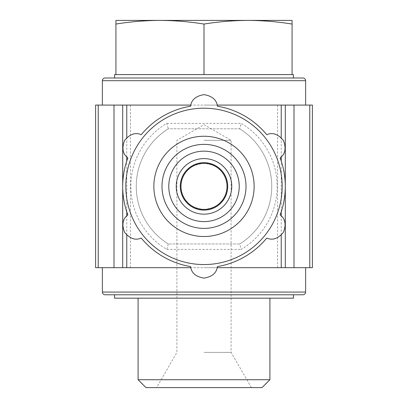 <?xml version="1.0" encoding="UTF-8"?>
<svg xmlns="http://www.w3.org/2000/svg" width="408" height="408" viewBox="0 0 408 408"><rect width="100%" height="100%" fill="white"/><g stroke="black" fill="none" stroke-linecap="round" stroke-linejoin="round"><path stroke-width="0.31" stroke-dasharray="2.04 1.53" d="M115.928 24.052C130.606 21.7 145.284 20.482 159.962 20.4L115.928 20.4L115.928 74.598L293.429 74.598M204 140.316L231.101 140.316L204 140.316M204 209.421C218.275 207.947 225.956 200.272 227.037 186.405C225.971 172.518 218.295 164.832 204 163.353C189.71 164.832 182.029 172.513 180.963 186.385C182.019 200.251 189.7 207.927 204 209.421M204 352.395L231.101 352.395L204 352.395M239.69 128.8A67.748 67.748 0 0 1 239.69 243.974L241.199 249.39A73.17 73.17 0 0 0 241.199 123.379L239.69 128.8A67.748 67.748 0 0 1 239.69 243.974L168.31 243.974A67.748 67.748 0 0 1 168.31 128.8L239.69 128.8A67.748 67.748 0 0 1 239.69 243.974L168.31 243.974A67.748 67.748 0 0 1 168.31 128.8L239.69 128.8M168.31 243.974L166.801 249.39A73.17 73.17 0 0 1 166.801 123.379L168.31 128.8A67.748 67.748 0 0 0 168.31 243.974M262.033 387.6L145.967 387.6M204 387.6L251.425 387.6L204 387.6M269.907 379.726L138.093 379.726M204 298.171L269.907 298.171L204 298.171M293.429 298.171L114.572 298.171M204 294.785L293.429 294.785L204 294.785M302.915 294.785L105.086 294.785M204 267.684L305.623 267.684L204 267.684M309.784 267.684L95.599 267.684L95.599 105.086L312.4 105.086L312.4 267.684L309.784 267.684L309.784 105.086M285.299 267.684L285.299 105.086M217.189 105.086L190.811 105.086M217.189 267.684L190.811 267.684M122.701 267.684L122.701 105.086M204 105.086L305.623 105.086L204 105.086M261.467 74.598L234.605 74.598L261.467 74.598M204 77.989L293.429 77.989L204 77.989M115.928 74.598L114.572 74.598M173.395 74.598L146.533 74.598L173.395 74.598M302.915 77.989L105.086 77.989M176.225 186.385A27.775 27.775 0 0 1 217.887 162.328A27.775 27.775 0 0 1 217.887 210.441A27.775 27.775 0 0 1 176.225 186.385M168.769 186.385A35.231 35.231 0 0 1 221.615 155.876A35.231 35.231 0 0 1 221.615 216.893A35.231 35.231 0 0 1 168.769 186.385M277.226 158.987A78.183 78.183 0 0 1 217.918 263.318A78.183 78.183 0 0 1 125.817 186.385A78.183 78.183 0 0 1 277.226 158.987M280.143 214.873A81.299 81.299 0 0 0 280.143 157.896C285.279 154.076 286.38 148.288 283.448 140.525C278.21 134.099 272.641 132.151 266.745 134.686A81.299 81.299 0 0 0 217.403 106.197C216.658 99.843 212.196 95.992 204.005 94.651C195.825 95.977 191.352 99.822 190.597 106.197A81.299 81.299 0 0 0 141.255 134.686C135.38 132.151 129.815 134.094 124.562 140.515C121.615 148.262 122.711 154.056 127.857 157.896A81.299 81.299 0 0 0 127.857 214.873C122.721 218.693 121.62 224.487 124.552 232.244C129.79 238.67 135.359 240.618 141.255 238.083A81.299 81.299 0 0 0 190.597 266.572C191.342 272.932 195.804 276.777 203.995 278.118C212.175 276.792 216.648 272.947 217.403 266.572A81.299 81.299 0 0 0 266.745 238.083C272.62 240.623 278.185 238.68 283.438 232.259C286.385 224.507 285.289 218.714 280.143 214.873M292.072 24.052L292.072 20.4L248.039 20.4C262.716 20.482 277.394 21.7 292.072 24.052L292.072 74.598M204 24.052C218.678 21.7 233.356 20.482 248.039 20.4L159.962 20.4C174.644 20.482 189.322 21.7 204 24.052L204 74.598M305.623 292.072L102.377 292.072M98.216 267.684L98.216 105.086M130.433 267.684L130.433 105.086M277.567 267.684L277.567 105.086M281.234 235.105L281.234 215.837M281.234 211.772L281.234 161.002M281.234 156.932L281.234 137.664M166.801 123.379L241.199 123.379M166.801 249.39L241.199 249.39M126.766 235.105L126.766 215.837M126.766 211.772L126.766 161.002M126.766 156.932L126.766 137.664M305.623 80.697L102.377 80.697M251.425 387.6L231.101 352.395L231.101 140.316L204 124.669L176.899 140.316L176.899 352.395L156.575 387.6"/><path stroke-width="0.61" d="M292.072 24.052C277.394 21.7 262.716 20.482 248.039 20.4L292.072 20.4L292.072 74.598L114.572 74.598L114.572 77.989M269.907 379.726L138.093 379.726L145.967 387.6L262.033 387.6L269.907 379.726L269.907 298.171M114.572 294.785L114.572 298.171L293.429 298.171L293.429 294.785M305.623 292.072L102.377 292.072C102.52 293.704 103.423 294.607 105.086 294.785L302.915 294.785C304.577 294.607 305.48 293.704 305.623 292.072L305.623 267.684M190.811 267.684L95.599 267.684L95.599 105.086L190.811 105.086M285.299 105.086L285.299 267.684L312.4 267.684L312.4 105.086L217.189 105.086M285.299 267.684L217.189 267.684M122.701 267.684L122.701 105.086M292.072 74.598L293.429 74.598L293.429 77.989M204 77.989L302.915 77.989C304.577 78.163 305.48 79.065 305.623 80.697L102.377 80.697C102.52 79.065 103.423 78.163 105.086 77.989L204 77.989M180.963 186.385A23.037 23.037 0 0 1 215.516 166.439A23.037 23.037 0 0 1 215.516 206.336A23.037 23.037 0 0 1 180.963 186.385M176.225 186.385A27.775 27.775 0 0 1 217.887 162.328A27.775 27.775 0 0 1 217.887 210.441A27.775 27.775 0 0 1 176.225 186.385M168.769 186.385A35.231 35.231 0 0 1 221.615 155.876A35.231 35.231 0 0 1 221.615 216.893A35.231 35.231 0 0 1 168.769 186.385M161.996 186.385A42.004 42.004 0 0 1 225.002 150.006A42.004 42.004 0 0 1 225.002 222.763A42.004 42.004 0 0 1 161.996 186.385A42.004 42.004 0 0 1 225.002 150.006A42.004 42.004 0 0 1 225.002 222.763A42.004 42.004 0 0 1 161.996 186.385A42.004 42.004 0 0 1 225.002 150.006A42.004 42.004 0 0 1 225.002 222.763A42.004 42.004 0 0 1 161.996 186.385M125.817 186.385A78.183 78.183 0 0 1 243.091 118.677A78.183 78.183 0 0 1 243.091 254.092A78.183 78.183 0 0 1 125.817 186.385M190.597 266.572C191.352 272.947 195.825 276.792 204.005 278.118C212.196 276.777 216.658 272.932 217.403 266.572A81.299 81.299 0 0 0 266.745 238.083C272.641 240.618 278.21 238.67 283.448 232.244C286.38 224.487 285.279 218.693 280.143 214.873A81.299 81.299 0 0 0 280.143 157.896C285.289 154.056 286.385 148.262 283.438 140.515C278.185 134.094 272.62 132.151 266.745 134.686A81.299 81.299 0 0 0 217.403 106.197C216.648 99.822 212.175 95.977 203.995 94.651C195.804 95.992 191.342 99.843 190.597 106.197A81.299 81.299 0 0 0 141.255 134.686C135.359 132.151 129.79 134.099 124.552 140.525C121.62 148.288 122.721 154.076 127.857 157.896A81.299 81.299 0 0 0 127.857 214.873C122.711 218.714 121.615 224.507 124.562 232.259C129.815 238.68 135.38 240.623 141.255 238.083A81.299 81.299 0 0 0 190.597 266.572M115.928 24.052L115.928 20.4L159.962 20.4C145.284 20.482 130.606 21.7 115.928 24.052L115.928 74.598M204 24.052C189.322 21.7 174.644 20.482 159.962 20.4L248.039 20.4C233.356 20.482 218.678 21.7 204 24.052L204 74.598M309.784 267.684L309.784 105.086M294.005 267.684L294.005 105.086M281.234 267.684L281.234 235.105M281.234 215.837L281.234 211.772M281.234 161.002L281.234 156.932M281.234 137.664L281.234 105.086M126.766 267.684L126.766 235.105M126.766 215.837L126.766 211.772M126.766 161.002L126.766 156.932M126.766 137.664L126.766 105.086M113.995 267.684L113.995 105.086M98.216 267.684L98.216 105.086M180.29 186.385A23.71 23.71 0 0 1 215.858 165.852A23.71 23.71 0 0 1 215.858 206.922A23.71 23.71 0 0 1 180.29 186.385M153.867 186.385A50.133 50.133 0 0 1 229.066 142.968A50.133 50.133 0 0 1 229.066 229.801A50.133 50.133 0 0 1 153.867 186.385M138.093 379.726L138.093 298.171M102.377 292.072L102.377 267.684M305.623 105.086L305.623 80.697M102.377 105.086L102.377 80.697"/></g></svg>
